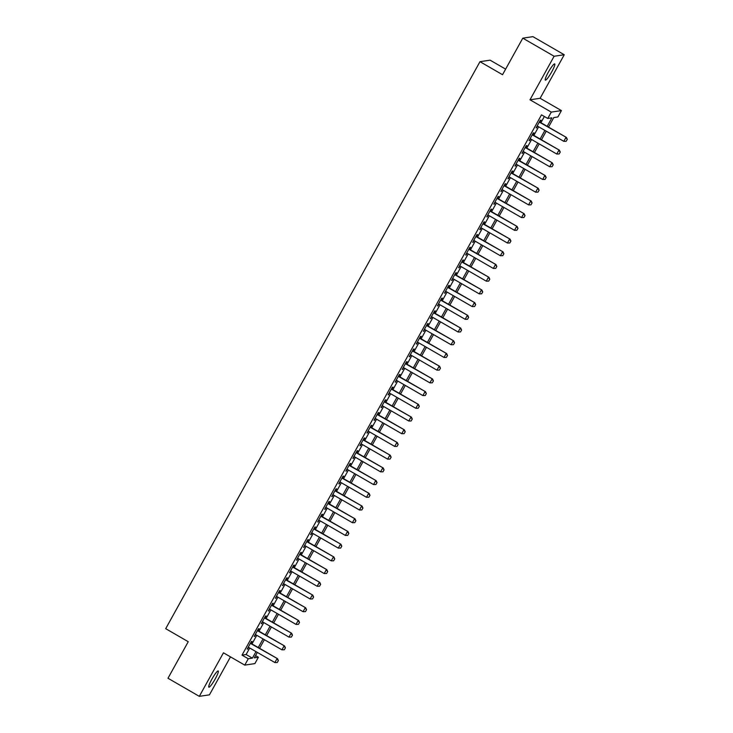 <?xml version="1.0" encoding="UTF-8"?>
<svg xmlns="http://www.w3.org/2000/svg" width="733" height="733" viewBox="0 0 733 733"><rect width="100%" height="100%" fill="white"/><g stroke="black" fill="none" stroke-linecap="round" stroke-linejoin="round"><path stroke-width="1.1" d="M215.291 678.804A9.364 1.393 120 0 0 218.223 670.961A9.364 1.393 120 0 0 211.791 679.326A9.364 1.393 120 0 0 208.859 687.178A9.364 1.393 120 0 0 215.291 678.804M551.775 71.77A9.364 1.393 120 0 0 554.716 63.918A9.364 1.393 120 0 0 548.275 72.292A9.364 1.393 120 0 0 545.343 80.135A9.364 1.393 120 0 0 551.775 71.77M255.551 655.595L258.401 657.244L254.882 663.603L244.758 665.115L248.276 658.756L252.381 658.142L255.991 651.628M505.623 69.131L490.111 60.17L479.978 61.682L165.695 628.676L188.244 641.705L167.985 678.254L199.312 696.35L209.446 694.838L230.483 656.869M479.978 61.682L502.536 74.711L522.794 38.162L532.928 36.65L564.254 54.746L554.121 56.258L529.986 99.798L551.289 112.103L561.423 110.591L557.895 116.95L553.791 117.564L548.513 127.093M529.986 99.798L540.111 98.286L564.254 54.746M540.111 98.286L561.423 110.591M522.794 38.162L554.121 56.258M250.998 643.354L252.079 641.393L251.392 641.494L247.168 649.117L248.725 647.431M258.043 630.637L259.125 628.676L258.447 628.777L254.214 636.409L255.771 634.723M265.089 617.928L266.171 615.967L265.493 616.068L261.26 623.691L262.826 622.015M272.135 605.211L273.217 603.25L272.539 603.351L268.305 610.983L269.872 609.297M279.181 592.502L280.263 590.541L279.585 590.642L275.351 598.265L276.918 596.589M286.227 579.785L287.318 577.824L286.63 577.925L282.397 585.557L283.964 583.871M293.273 567.076L294.364 565.116L293.676 565.216L289.453 572.84L291.01 571.163M300.319 554.359L301.41 552.398L300.722 552.508L296.499 560.131L298.056 558.445M307.365 541.65L308.456 539.69L307.768 539.79L303.544 547.423L305.102 545.737M314.411 528.933L315.502 526.972L314.814 527.082L310.59 534.705L312.148 533.019M321.457 516.224L322.547 514.264L321.86 514.364L317.636 521.997L319.194 520.311M328.512 503.507L329.593 501.546L328.906 501.656L324.682 509.279L326.24 507.593M335.558 490.798L336.639 488.838L335.961 488.938L331.728 496.571L333.295 494.885M342.604 478.081L343.685 476.12L343.007 476.23L338.774 483.853L340.341 482.167M349.65 465.373L350.731 463.412L350.053 463.513L345.82 471.145L347.387 469.459M356.696 452.655L357.786 450.694L357.099 450.804L352.866 458.427L354.433 456.741M363.742 439.947L364.832 437.986L364.145 438.087L359.912 445.719L361.479 444.033M370.788 427.229L371.878 425.268L371.191 425.378L366.967 433.001L368.525 431.316M377.834 414.521L378.924 412.56L378.237 412.661L374.013 420.293L375.571 418.607M384.88 401.803L385.97 399.851L385.283 399.952L381.059 407.575L382.617 405.89M391.926 389.095L393.016 387.134L392.329 387.235L388.105 394.867L389.663 393.181M398.981 376.377L400.062 374.426L399.375 374.526L395.151 382.15L396.709 380.464M406.027 363.669L407.108 361.708L406.43 361.809L402.197 369.441L403.764 367.755M413.073 350.951L414.154 349L413.476 349.1L409.243 356.724L410.81 355.038M420.119 338.243L421.2 336.282L420.522 336.383L416.289 344.015L417.856 342.329M427.165 325.525L428.246 323.574L427.568 323.674L423.335 331.298L424.902 329.612M434.211 312.817L435.301 310.856L434.614 310.957L430.381 318.589L431.948 316.903M441.257 300.109L442.347 298.148L441.66 298.249L437.436 305.872L438.994 304.186M448.303 287.391L449.393 285.43L448.706 285.531L444.482 293.163L446.04 291.477M455.349 274.683L456.439 272.722L455.752 272.823L451.528 280.446L453.086 278.76M462.395 261.965L463.485 260.004L462.798 260.105L458.574 267.737L460.132 266.052M469.45 249.257L470.531 247.296L469.844 247.397L465.62 255.02L467.178 253.334M476.496 236.539L477.577 234.578L476.89 234.679L472.666 242.311L474.224 240.626M483.542 223.831L484.623 221.87L483.945 221.971L479.712 229.594L481.279 227.908M490.588 211.113L491.669 209.152L490.991 209.253L486.758 216.886L488.325 215.2M497.634 198.405L498.715 196.444L498.037 196.545L493.804 204.168L495.371 202.482M504.68 185.687L505.77 183.726L505.083 183.827L500.85 191.46L502.417 189.774M511.726 172.979L512.816 171.018L512.129 171.119L507.905 178.742L509.462 177.065M518.772 160.261L519.862 158.301L519.175 158.401L514.951 166.034L516.508 164.348M525.818 147.553L526.908 145.592L526.221 145.693L521.997 153.316L523.554 151.639M532.864 134.835L533.954 132.875L533.267 132.975L529.043 140.608L530.6 138.922M547.175 126.323L551.876 117.848L547.771 118.462L541.504 114.843L242.009 655.137L246.114 654.523L249.724 648.009M251.987 643.931L256.77 635.3M259.042 631.214L263.825 622.583M266.088 618.505L270.871 609.874M273.134 605.788L277.917 597.157M280.18 593.079L284.963 584.448M287.226 580.362L292.009 571.74M294.272 567.654L299.055 559.022M301.318 554.936L306.101 546.314M308.364 542.228L313.147 533.597M315.41 529.51L320.193 520.888M322.456 516.802L327.239 508.171M329.511 504.084L334.294 495.462M336.557 491.376L341.34 482.745M343.603 478.658L348.386 470.036M350.649 465.95L355.432 457.319M357.695 453.232L362.478 444.61M364.741 440.524L369.524 431.893M371.787 427.806L376.57 419.184M378.833 415.098L383.616 406.467M385.879 402.38L390.662 393.758M392.925 389.672L397.707 381.041M399.98 376.954L404.753 368.332M407.026 364.246L411.809 355.615M414.072 351.528L418.855 342.907M421.118 338.82L425.9 330.189M428.164 326.103L432.946 317.481M435.21 313.394L439.992 304.763M442.256 300.677L447.038 292.055M449.302 287.968L454.084 279.337M456.347 275.251L461.13 266.629M463.393 262.542L468.176 253.911M470.439 249.834L475.222 241.203M477.495 237.116L482.277 228.485M484.54 224.408L489.323 215.777M491.586 211.69L496.369 203.059M498.632 198.982L503.415 190.351M505.678 186.264L510.461 177.633M512.724 173.556L517.507 164.925M519.77 160.839L524.553 152.207M526.816 148.13L531.599 139.499M533.862 135.413L538.645 126.782M540.908 122.704L544.353 116.492M539.909 122.127L541 120.166L540.313 120.267L536.089 127.89L537.646 126.213M244.758 665.115L223.455 652.81L199.312 696.35M242.009 655.137L248.276 658.756M547.771 118.462L551.289 112.103M257.32 652.397L254.296 657.858L258.401 657.244M546.241 131.17L541.458 139.801M539.195 143.888L534.412 152.519M532.149 156.596L527.366 165.227M525.103 169.314L520.32 177.936M518.057 182.022L513.274 190.653M511.011 194.74L506.228 203.362M503.965 207.448L499.182 216.079M496.919 220.166L492.136 228.788M489.873 232.874L485.09 241.505M482.827 245.592L478.044 254.214M475.772 258.3L470.989 266.931M468.726 271.018L463.943 279.639M461.68 283.726L456.897 292.357M454.634 296.444L449.851 305.065M447.588 309.152L442.805 317.783M440.542 321.869L435.759 330.491M433.496 334.578L428.713 343.209M426.45 347.295L421.667 355.917M419.404 360.004L414.621 368.635M412.358 372.721L407.575 381.343M405.303 385.43L400.53 394.061M398.257 398.147L393.474 406.769M391.211 410.856L386.428 419.487M384.165 423.573L379.382 432.195M377.119 436.282L372.337 444.913M370.073 448.999L365.291 457.621M363.027 461.708L358.245 470.339M355.981 474.425L351.199 483.047M348.935 487.133L344.153 495.765M341.89 499.851L337.107 508.473M334.844 512.559L330.061 521.19M327.788 525.268L323.006 533.899M320.742 537.985L315.96 546.616M313.697 550.694L308.914 559.325M306.651 563.411L301.868 572.042M299.605 576.12L294.822 584.751M292.559 588.837L287.776 597.468M285.513 601.546L280.73 610.177M278.467 614.263L273.684 622.894M271.421 626.972L266.638 635.603M264.375 639.689L259.592 648.311M258.254 647.551L263.037 638.919M265.3 634.833L270.083 626.202M272.355 622.125L277.129 613.494M279.401 609.407L284.184 600.776M286.447 596.699L291.23 588.068M293.493 583.981L298.276 575.359M300.539 571.273L305.322 562.642M307.585 558.555L312.368 549.933M314.631 545.847L319.414 537.216M321.677 533.129L326.46 524.507M328.723 520.421L333.506 511.79M335.769 507.703L340.552 499.081M342.815 494.995L347.598 486.364M349.87 482.277L354.653 473.655M356.916 469.569L361.699 460.938M363.962 456.851L368.745 448.229M371.008 444.143L375.791 435.512M378.054 431.425L382.837 422.804M385.1 418.717L389.883 410.086M392.146 406L396.929 397.378M399.192 393.291L403.975 384.66M406.238 380.574L411.021 371.952M413.284 367.865L418.067 359.234M420.339 355.148L425.113 346.526M427.385 342.439L432.168 333.808M434.431 329.722L439.214 321.1M441.477 317.013L446.26 308.382M448.523 304.296L453.306 295.674M455.569 291.587L460.351 282.956M462.615 278.87L467.397 270.248M469.661 266.161L474.443 257.53M476.707 253.444L481.489 244.822M483.753 240.736L488.535 232.104M490.798 228.027L495.581 219.396M497.854 215.31L502.636 206.679M504.9 202.601L509.682 193.97M511.946 189.884L516.728 181.253M518.991 177.175L523.774 168.544M526.037 164.458L530.82 155.827M533.083 151.749L537.866 143.118M540.129 139.032L544.912 130.401M246.114 654.523L252.381 658.142M536.299 127.515L536.776 127.789M529.253 140.232L529.721 140.507M522.198 152.94L522.675 153.215M515.152 165.658L515.629 165.933M508.106 178.366L508.583 178.641M501.06 191.084L501.537 191.359M494.015 203.792L494.491 204.067M486.969 216.51L487.445 216.785M479.923 229.218L480.399 229.493M472.877 241.936L473.353 242.211M465.831 254.644L466.307 254.919M458.785 267.362L459.261 267.637M451.739 280.07L452.206 280.345M444.684 292.788L445.16 293.063M437.638 305.496L438.114 305.771M430.592 318.214L431.068 318.489M423.546 330.922L424.022 331.197M416.5 343.64L416.976 343.914M409.454 356.348L409.93 356.623M402.408 369.065L402.884 369.34M395.362 381.774L395.838 382.049M388.316 394.491L388.792 394.766M381.27 407.2L381.737 407.475M374.215 419.917L374.691 420.183M367.169 432.626L367.645 432.901M360.123 445.334L360.599 445.609M353.077 458.052L353.553 458.327M346.031 470.76L346.507 471.035M338.985 483.478L339.461 483.753M331.939 496.186L332.416 496.461M324.893 508.904L325.37 509.178M317.847 521.612L318.324 521.887M310.801 534.33L311.268 534.604M303.755 547.038L304.222 547.313M296.7 559.755L297.177 560.03M289.654 572.464L290.131 572.739M282.608 585.181L283.085 585.456M275.562 597.89L276.039 598.165M268.516 610.607L268.993 610.882M261.47 623.316L261.947 623.591M254.424 636.033L254.901 636.308M247.378 648.742L247.855 649.017M566.169 141.277L567.305 139.352L566.169 141.277L563.805 141.322L537.17 125.939M539.286 122.118L566.417 137.428L567.305 139.352M539.442 121.852L566.417 137.428M563.805 141.322L565.922 137.502L567.223 139.371M559.123 153.985L560.259 152.07L559.123 153.985L556.759 154.031L530.124 138.647M532.24 134.835L559.371 150.146L560.259 152.07M532.387 134.56L559.371 150.146M556.759 154.031L558.876 150.219L560.177 152.079M552.077 166.703L553.213 164.778L552.077 166.703L549.713 166.748L523.078 151.364M525.195 147.544L552.315 162.854L553.213 164.778M525.341 147.278L552.315 162.854M549.713 166.748L551.83 162.928L553.131 164.797M545.031 179.411L546.167 177.496L545.031 179.411L542.667 179.457L516.032 164.073M518.149 160.261L545.27 175.572L546.167 177.496M518.295 159.986L545.27 175.572M542.667 179.457L544.784 175.645L546.085 177.505M537.985 192.128L539.121 190.204L537.985 192.128L535.621 192.174L508.986 176.79M511.103 172.97L538.224 188.28L539.121 190.204M511.249 172.704L538.224 188.28M535.621 192.174L537.729 188.354L539.039 190.223M530.939 204.837L532.076 202.922L530.939 204.837L528.575 204.883L501.94 189.499M504.057 185.687L531.178 200.998L532.076 202.922M504.203 185.412L531.178 200.998M528.575 204.883L530.683 201.071L531.993 202.931M523.884 217.554L525.03 215.63L523.884 217.554L521.53 217.591L494.894 202.216M497.011 198.396L524.132 213.706L525.03 215.63M497.157 198.13L524.132 213.706M521.53 217.591L523.637 213.779L524.947 215.649M516.838 230.263L517.984 228.348L516.838 230.263L514.474 230.309L487.848 214.925M489.965 211.113L517.086 226.424L517.984 228.348M490.111 210.838L517.086 226.424M514.474 230.309L516.591 226.497L517.901 228.357M509.792 242.98L510.938 241.056L509.792 242.98L507.428 243.017L480.802 227.633M482.91 223.822L510.04 239.132L510.938 241.056M483.065 223.556L510.04 239.132M507.428 243.017L509.545 239.205L510.855 241.075M502.746 255.689L503.883 253.774L502.746 255.689L500.382 255.735L473.756 240.351M475.864 236.539L502.994 251.85L503.883 253.774M476.019 236.264L502.994 251.85M500.382 255.735L502.499 251.923L503.809 253.783M495.7 268.406L496.837 266.482L495.7 268.406L493.336 268.443L466.701 253.059M468.818 249.247L495.948 264.558L496.837 266.482M468.973 248.982L495.948 264.558M493.336 268.443L495.453 264.631L496.754 266.5M488.654 281.115L489.791 279.2L488.654 281.115L486.291 281.16L459.655 265.777M461.772 261.965L488.902 277.276L489.791 279.2M461.927 261.69L488.902 277.276M486.291 281.16L488.407 277.349L489.708 279.209M481.608 293.832L482.745 291.908L481.608 293.832L479.245 293.869L452.609 278.485M454.726 274.673L481.847 289.984L482.745 291.908M454.872 274.408L481.847 289.984M479.245 293.869L481.361 290.057L482.662 291.926M474.563 306.541L475.699 304.626L474.563 306.541L472.199 306.586L445.563 291.203M447.68 287.391L474.801 302.702L475.699 304.626M447.826 287.116L474.801 302.702M472.199 306.586L474.315 302.775L475.616 304.635M467.517 319.258L468.653 317.334L467.517 319.258L465.153 319.295L438.517 303.911M440.634 300.099L467.755 315.41L468.653 317.334M440.78 299.834L467.755 315.41M465.153 319.295L467.269 315.483L468.57 317.352M460.471 331.967L461.607 330.052L460.471 331.967L458.107 332.012L431.471 316.629M433.588 312.817L460.709 328.127L461.607 330.052M433.734 312.542L460.709 328.127M458.107 332.012L460.214 328.201L461.524 330.061M453.415 344.684L454.561 342.76L453.415 344.684L451.061 344.721L424.425 329.337M426.542 325.525L453.663 340.836L454.561 342.76M426.688 325.26L453.663 340.836M451.061 344.721L453.168 340.909L454.478 342.778M446.37 357.392L447.515 355.478L446.37 357.392L444.006 357.438L417.379 342.054M419.496 338.243L446.617 353.553L447.515 355.478M419.642 337.968L446.617 353.553M444.006 357.438L446.122 353.627L447.432 355.487M439.324 370.11L440.469 368.186L439.324 370.11L436.96 370.147L410.333 354.763M412.441 350.951L439.571 366.262L440.469 368.186M412.597 350.676L439.571 366.262M436.96 370.147L439.076 366.335L440.386 368.195M432.278 382.818L433.423 380.903L432.278 382.818L429.914 382.864L403.287 367.48M405.395 363.669L432.525 378.979L433.423 380.903M405.551 363.394L432.525 378.979M429.914 382.864L432.03 379.053L433.34 380.913M425.232 395.536L426.368 393.612L425.232 395.536L422.868 395.573L396.241 380.189M398.349 376.377L425.479 391.688L426.368 393.612M398.505 376.102L425.479 391.688M422.868 395.573L424.984 391.761L426.285 393.621M418.186 408.244L419.322 406.329L418.186 408.244L415.822 408.29L389.186 392.906M391.303 389.095L418.433 404.405L419.322 406.329M391.459 388.82L418.433 404.405M415.822 408.29L417.938 404.479L419.239 406.339M411.14 420.962L412.276 419.038L411.14 420.962L408.776 420.999L382.14 405.615M384.257 401.803L411.387 417.114L412.276 419.038M384.404 401.528L411.387 417.114M408.776 420.999L410.892 417.187L412.193 419.047M404.094 433.67L405.23 431.755L404.094 433.67L401.73 433.716L375.094 418.332M377.211 414.521L404.332 429.822L405.23 431.755M377.358 414.246L404.332 429.822M401.73 433.716L403.846 429.904L405.147 431.764M397.048 446.388L398.184 444.464L397.048 446.388L394.684 446.424L368.048 431.041M370.165 427.229L397.286 442.54L398.184 444.464M370.312 426.954L397.286 442.54M394.684 446.424L396.8 442.613L398.101 444.473M390.002 459.096L391.138 457.181L390.002 459.096L387.638 459.142L361.002 443.758M363.119 439.937L390.24 455.248L391.138 457.181M363.266 439.672L390.24 455.248M387.638 459.142L389.745 455.321L391.055 457.19M382.956 471.814L384.092 469.89L382.956 471.814L380.592 471.85L353.957 456.467M356.073 452.655L383.194 467.966L384.092 469.89M356.22 452.38L383.194 467.966M380.592 471.85L382.699 468.039L384.01 469.899M375.901 484.522L377.046 482.607L375.901 484.522L373.546 484.568L346.911 469.184M349.027 465.363L376.148 480.674L377.046 482.607M349.174 465.098L376.148 480.674M373.546 484.568L375.653 480.747L376.964 482.616M368.855 497.231L370 495.316L368.855 497.231L366.491 497.276L339.865 481.893M341.972 478.081L369.102 493.391L370 495.316M342.128 477.806L369.102 493.391M366.491 497.276L368.607 493.465L369.918 495.325M361.809 509.948L362.954 508.033L361.809 509.948L359.445 509.994L332.819 494.61M334.926 490.789L362.056 506.1L362.954 508.033M335.082 490.524L362.056 506.1M359.445 509.994L361.561 506.173L362.872 508.042M354.763 522.656L355.899 520.742L354.763 522.656L352.399 522.702L325.773 507.318M327.88 503.507L355.01 518.817L355.899 520.742M328.036 503.232L355.01 518.817M352.399 522.702L354.515 518.891L355.817 520.751M347.717 535.374L348.853 533.45L347.717 535.374L345.353 535.42L318.718 520.036M320.834 516.215L347.964 531.526L348.853 533.45M320.99 515.95L347.964 531.526M345.353 535.42L347.469 531.599L348.771 533.468M340.671 548.082L341.807 546.167L340.671 548.082L338.307 548.128L311.672 532.744M313.788 528.933L340.918 544.243L341.807 546.167M313.944 528.658L340.918 544.243M338.307 548.128L340.424 544.317L341.725 546.177M333.625 560.8L334.761 558.876L333.625 560.8L331.261 560.846L304.626 545.462M306.742 541.641L333.863 556.952L334.761 558.876M306.889 541.375L333.863 556.952M331.261 560.846L333.378 557.025L334.679 558.894M326.579 573.508L327.715 571.593L326.579 573.508L324.215 573.554L297.58 558.17M299.696 554.359L326.817 569.669L327.715 571.593M299.843 554.084L326.817 569.669M324.215 573.554L326.332 569.743L327.633 571.603M319.533 586.226L320.669 584.302L319.533 586.226L317.169 586.272L290.534 570.888M292.65 567.067L319.771 582.378L320.669 584.302M292.797 566.801L319.771 582.378M317.169 586.272L319.276 582.451L320.587 584.32M312.487 598.934L313.623 597.019L312.487 598.934L310.123 598.98L283.488 583.596M285.604 579.785L312.725 595.095L313.623 597.019M285.751 579.51L312.725 595.095M310.123 598.98L312.231 595.169L313.541 597.029M305.432 611.652L306.577 609.728L305.432 611.652L303.077 611.698L276.442 596.314M278.558 592.493L305.679 607.804L306.577 609.728M278.705 592.227L305.679 607.804M303.077 611.698L305.185 607.877L306.495 609.746M298.386 624.36L299.531 622.445L298.386 624.36L296.022 624.406L269.396 609.022M271.512 605.211L298.633 620.521L299.531 622.445M271.659 604.936L298.633 620.521M296.022 624.406L298.139 620.594L299.449 622.454M291.34 637.078L292.485 635.154L291.34 637.078L288.976 637.124L262.35 621.74M264.457 617.919L291.587 633.23L292.485 635.154M264.613 617.653L291.587 633.23M288.976 637.124L291.093 633.303L292.403 635.172M284.294 649.786L285.43 647.871L284.294 649.786L281.93 649.832L255.304 634.448M257.411 630.637L284.541 645.947L285.43 647.871M257.567 630.362L284.541 645.947M281.93 649.832L284.047 646.02L285.357 647.88M277.248 662.504L278.384 660.58L277.248 662.504L274.884 662.55L248.258 647.166M250.365 643.345L277.495 658.655L278.384 660.58M250.521 643.079L277.495 658.655M274.884 662.55L277.001 658.729L278.302 660.598"/></g></svg>
